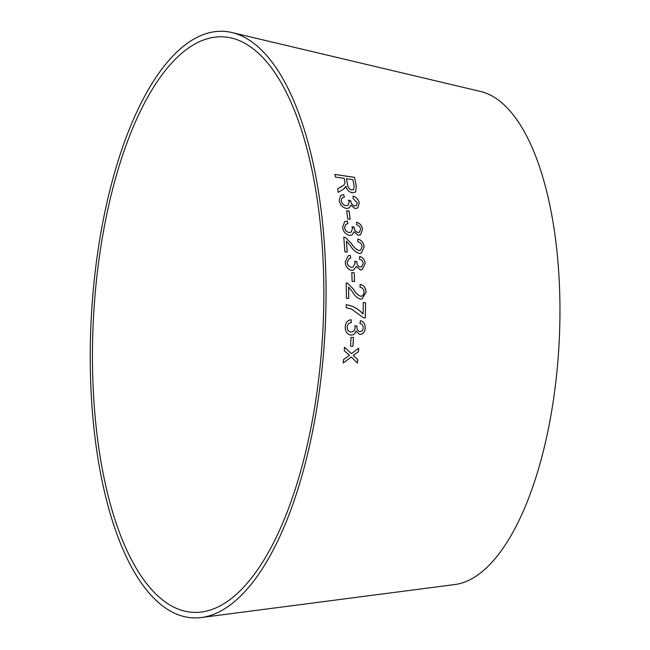 <?xml version="1.0" encoding="UTF-8"?>
<svg xmlns="http://www.w3.org/2000/svg" width="650" height="650" viewBox="0 0 650 650"><rect width="100%" height="100%" fill="white"/><g stroke="black" fill="none" stroke-linecap="round" stroke-linejoin="round"><path stroke-width="0.97" d="M93.08 385.881A288.153 114.896 -87 0 0 201.638 611.999A288.153 114.896 -87 0 0 322.871 330.493A288.153 114.896 -87 0 0 231.327 37.984A288.153 114.896 -87 0 0 93.08 385.881M90.878 387.051A293.67 117.097 -87 0 0 201.516 617.5A293.67 117.097 -87 0 0 325.065 330.606A293.67 117.097 -87 0 0 231.766 32.5A293.67 117.097 -87 0 0 90.878 387.051M201.516 617.5L454.984 584.521A247.52 98.694 -87 0 0 559.122 342.713A247.52 98.694 -87 0 0 480.488 91.447L231.766 32.5M343.216 363.017L351.309 357.004L357.476 363.025L357.793 359.621L353.218 355.347L358.434 351.739L358.686 348.156L351.447 353.649L344.508 347.246L344.264 350.716L349.529 355.331L343.549 359.531L343.216 363.017L351.309 357.004M350.545 346.182L352.974 346.255L353.462 337.439L351.041 337.366L350.545 346.182M365.219 328.023C365.259 324.131 363.675 321.677 360.482 320.661L359.929 323.505C362.066 323.96 363.171 325.447 363.244 327.957C363.009 330.281 361.92 331.484 359.962 331.573C357.801 331.061 356.801 329.404 356.964 326.592L357.021 326.137L354.924 325.674L355.087 327.714C354.762 330.525 353.405 331.963 351.016 332.028C348.546 331.622 347.279 329.932 347.214 326.942C347.588 324.309 348.944 322.871 351.276 322.636L351.081 319.743C347.563 320.223 345.613 322.571 345.231 326.796C345.166 331.524 347.043 334.279 350.87 335.067C353.397 335.205 355.095 333.856 355.964 331.037L359.726 334.514C363.033 334.189 364.861 332.028 365.219 328.023L365.186 328.023C365.219 324.131 363.642 321.677 360.441 320.661M363.415 317.736L365.284 317.866L365.592 302.77L363.285 302.616L363.09 314.031C358.288 308.823 352.674 305.719 346.255 304.728L346.214 307.669L351.569 309.132L363.415 317.736M360.181 284.399L360.002 287.292C362.473 287.584 363.805 289.185 364.008 292.102C363.951 294.71 362.838 296.091 360.661 296.246C357.736 295.035 355.363 292.727 353.551 289.331L347.864 283.359L346.19 282.921L346.409 298.252L348.717 298.407L348.595 287.024L352.438 291.777C354.518 295.677 357.248 298.147 360.62 299.171L361.863 299.073L365.999 292.297C365.844 287.852 363.902 285.212 360.181 284.399M361.433 296.164L360.628 296.254C357.695 295.043 355.331 292.736 353.519 289.339L347.864 283.359M352.137 281.328L354.551 281.491L354.193 272.789L351.78 272.626L352.137 281.328M365.17 263.705C364.788 259.911 362.96 257.481 359.678 256.425L359.434 259.179C361.611 259.667 362.863 261.137 363.204 263.599L361.554 266.898L360.336 267.069C358.142 266.516 356.972 264.867 356.826 262.129L356.834 261.682L354.705 261.186L355.079 263.177L353.031 267.118L351.504 267.312C349.001 266.858 347.563 265.176 347.181 262.251L349.261 258.537L350.764 258.139L350.261 255.328L348.262 255.751L345.199 262.064C345.637 266.687 347.807 269.433 351.683 270.294L353.616 270.108L356.314 266.451L360.417 269.945L362.188 269.693L365.137 263.721C364.756 259.927 362.919 257.498 359.645 256.441M357.817 239.102L357.809 241.881C360.287 242.263 361.709 243.864 362.082 246.691L360.514 250.307L358.995 250.559C355.997 249.259 353.502 246.927 351.504 243.563L345.475 237.567L343.777 237.071L344.906 251.899L347.214 252.143L346.418 241.118L350.529 245.871C352.836 249.738 355.696 252.249 359.117 253.394L361.408 253.078L364.073 246.967C363.667 242.669 361.579 240.045 357.817 239.102M362.578 229.336C361.993 225.672 360.035 223.299 356.712 222.211L356.623 224.843C358.808 225.363 360.141 226.809 360.612 229.182L359.483 232.172L357.947 232.464C355.721 231.879 354.469 230.262 354.185 227.622L352.007 226.655L352.495 228.589L351.089 232.148L349.156 232.497C346.645 232.001 345.118 230.344 344.581 227.516L345.857 224.283L347.921 223.641L347.262 220.919L344.662 221.618L342.591 227.281C343.281 231.749 345.589 234.447 349.497 235.381L352.072 234.959L353.901 231.774L358.174 235.243L360.523 234.788L362.537 229.352C361.952 225.696 360.002 223.316 356.679 222.227M347.717 218.896L350.139 219.204L349.115 211.063L346.694 210.754L347.717 218.896M357.776 207.943L359.19 203.052C358.499 199.509 356.452 197.186 353.096 196.064L353.104 198.575L357.256 202.832L356.468 205.514L354.721 205.896C352.487 205.278 351.171 203.702 350.781 201.167L348.579 200.184L349.139 202.044L348.156 205.229L345.954 205.692C343.428 205.148 341.843 203.523 341.193 200.809L342.014 197.982L344.378 197.202L343.614 194.594L340.6 195.504L339.194 200.541C340.064 204.831 342.461 207.48 346.401 208.479L349.383 207.87L350.659 205.132L355.062 208.569L357.793 207.927L359.223 203.028C358.467 199.534 356.419 197.218 353.056 196.097M341.242 186.81L337.61 188.914L338.179 192.359L344.264 188.622L345.865 186.209C346.824 189.759 348.944 191.953 352.227 192.806L355.582 192.034L356.322 186.298L354.559 177.361L334.872 174.411L335.416 177.06L344.159 178.368L344.776 181.464L344.963 182.942L344.037 184.893L337.577 188.947M344.037 184.893L341.201 186.843M344.248 188.638L345.183 187.696M345.142 187.728L345.865 186.209M355.566 192.051L356.322 186.298M356.289 186.331L354.559 177.361M354.526 177.393L334.839 174.444M353.584 189.581L351.715 190.019C349.148 189.118 347.742 187.273 347.498 184.494L346.418 178.709L352.934 179.684L354.169 186.087L353.616 189.548L351.748 189.987C349.18 189.085 347.774 187.241 347.531 184.462L346.418 178.709M356.452 205.53L354.721 205.896M354.689 205.928C352.446 205.303 351.13 203.726 350.748 201.191L350.781 201.167M350.748 201.191L350.74 200.752M350.707 200.777L348.546 200.216M348.124 205.254L345.954 205.692M345.922 205.717C343.395 205.173 341.811 203.548 341.161 200.834L341.193 200.809M341.161 200.834L342.014 197.982M344.346 197.226L343.614 194.594M343.582 194.618L340.584 195.52M349.367 207.886L350.659 205.132M350.098 219.229L349.115 211.063M349.082 211.088L346.661 210.779M360.506 234.796L362.537 229.352M359.466 232.18L357.947 232.464M357.914 232.481C355.688 231.896 354.437 230.287 354.144 227.638L354.185 227.622M354.144 227.638L354.152 227.191M354.12 227.207L351.975 226.679M351.073 232.164L349.156 232.497M349.123 232.521C346.613 232.026 345.085 230.36 344.549 227.533L344.581 227.516M344.549 227.533L345.816 224.307M347.888 223.665L347.262 220.919M347.23 220.943L344.638 221.634M352.056 234.967L353.901 231.774M361.392 253.086L364.041 246.984C363.626 242.686 361.546 240.061 357.784 239.119M360.498 250.315L358.995 250.559M358.954 250.575C355.964 249.275 353.462 246.943 351.463 243.579L345.475 237.567M345.442 237.591L343.744 237.088M347.181 252.159L346.418 241.118M362.164 269.701L365.137 263.721M361.554 266.898L360.336 267.069M360.303 267.077C358.101 266.524 356.931 264.875 356.793 262.137L356.826 262.129M356.793 262.137L356.834 261.682M356.793 261.69L354.664 261.194M352.999 267.126L351.504 267.312C348.969 266.874 347.531 265.184 347.149 262.267L347.181 262.251M347.149 262.267L349.229 258.546M350.724 258.156L350.261 255.328M350.22 255.344L348.238 255.759M353.6 270.116L356.314 266.451M354.518 281.499L354.193 272.789M354.161 272.805L351.739 272.642M361.839 299.073L365.958 292.305C365.804 287.861 363.87 285.22 360.141 284.408M361.416 296.164L360.628 296.254M347.831 283.368L346.149 282.929M348.684 298.415L348.595 287.024M365.251 317.866L365.592 302.77M365.56 302.778L363.252 302.616M346.223 304.728C352.641 305.727 358.256 308.831 363.058 314.031L363.09 314.031M359.694 334.506C362.993 334.181 364.829 332.02 365.186 328.023M356.964 326.592L356.931 326.592C356.769 329.404 357.768 331.061 359.929 331.573L359.962 331.573M356.931 326.592L357.021 326.137M356.988 326.137L354.892 325.674M350.984 332.028L351.016 332.028C348.506 331.622 347.238 329.932 347.181 326.942L347.214 326.942M347.181 326.942C347.555 324.309 348.912 322.871 351.244 322.636L351.276 322.636M351.244 322.636L351.049 319.751M350.838 335.067C353.356 335.197 355.054 333.856 355.932 331.029L355.964 331.037M350.512 346.174L352.974 346.255M352.934 346.255L353.429 337.439M357.443 363.017L357.793 359.621M357.76 359.613L353.218 355.347M353.186 355.339L354.908 354.226M354.868 354.217L358.434 351.739M358.402 351.731L358.654 348.156M344.467 347.238L351.447 353.649"/></g></svg>
